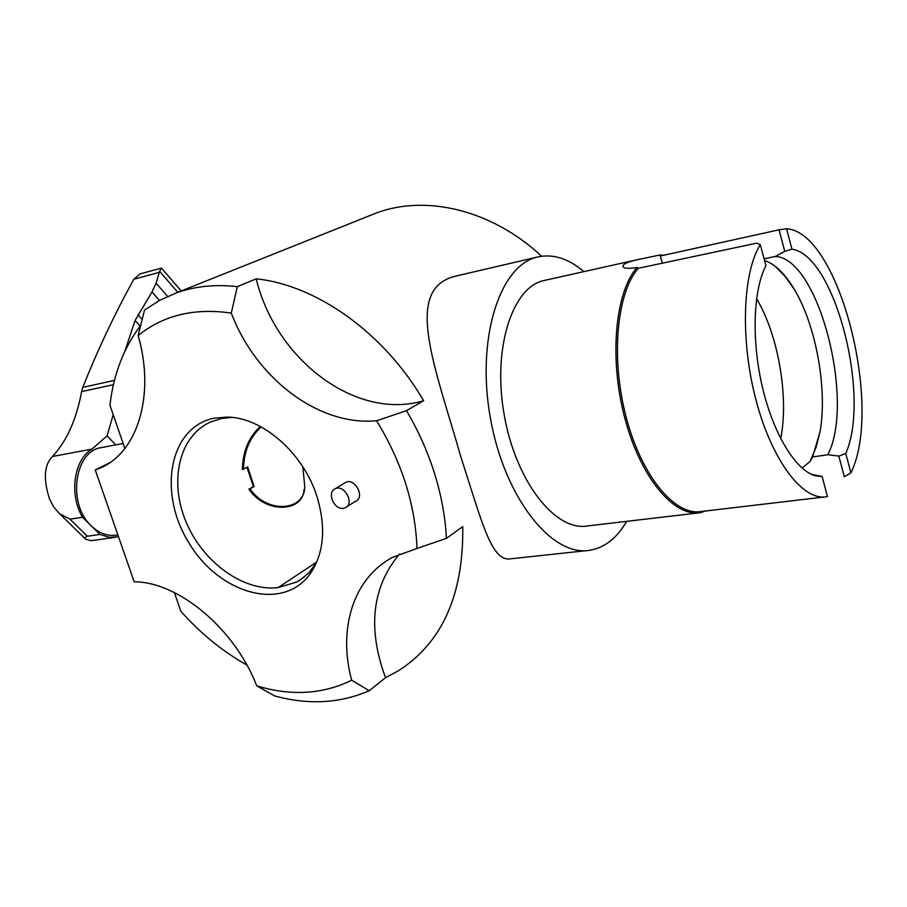 <?xml version="1.0" encoding="UTF-8"?>
<svg xmlns="http://www.w3.org/2000/svg" width="907" height="907" viewBox="0 0 907 907"><rect width="100%" height="100%" fill="white"/><g stroke="black" fill="none" stroke-linecap="round" stroke-linejoin="round"><path stroke-width="1.36" d="M124.826 351.383L135.075 320.488L152.013 291.941L156.106 283.188L159.609 271.295L161.457 268.075L181.219 290.943M139.939 273.937L133.828 279.254C114.588 314.117 97.582 350.159 82.798 387.368L81.607 391.631C76.46 419.453 66.744 441.085 52.47 456.504C44.216 464.758 43.185 478.783 49.363 498.578L53.592 506.854L59.692 513.816L69.998 519.178L82.571 517.262L99.951 534.438L87.378 536.241C85.065 537.103 84.51 538.123 85.723 539.302L91.154 540.697L115.393 537.295M159.269 272.383L133.828 279.254M118.5 536.729L109.373 537.295L99.951 534.438M113.216 414.703L107.083 435.859L91.981 449.09L52.47 456.504M107.083 435.859L115.745 444.895M82.571 517.262C68.819 494.655 73.909 459.554 91.981 449.09M101.981 447.48L101.119 447.639C74.295 451.164 67.209 504.099 91.301 525.89C99.056 533.282 107.343 536.343 116.164 535.085L117.842 534.847M140.982 324.955C123.908 347.324 113.556 374.058 109.928 405.146L124.849 448.512M231.285 313.096C194.415 307.722 163.385 315.194 138.159 335.533L144.508 310.126L159.587 300.376L176.151 292.961C194.858 286.249 215.242 284.14 237.305 286.646L231.285 313.096C256.012 378.31 318.493 426.301 376.632 420.746C401.892 462.196 415.361 504.768 417.016 548.452L446.425 538.361L462.751 526.638C463.692 594.663 442.197 642.746 398.286 670.874L385.52 677.688L369.217 690.726C339.898 703.447 308.323 705.17 274.504 695.873L256.76 685.851C234.63 628.472 178.248 581.772 134.179 581.795L95.269 469.951L109.577 462.819M256.216 278.834C316.407 285.047 383.831 332.574 423.637 400.69C356.077 421.007 275.603 359.58 256.216 278.834L237.305 286.646M376.632 420.746L406.495 410.678L423.637 400.69M406.495 410.678C418.41 430.882 427.787 451.913 434.634 473.76C441.403 495.607 445.337 517.137 446.425 538.361M587.033 550.594L510.868 558.78C491.639 562.442 482.241 523.124 460.801 456.675C435.043 366.281 402.538 288.358 456.062 276.045M368.911 215.979L376.382 212.986C425.973 194.336 491.991 209.846 541.626 256.216M246.897 665.058C222.634 651.441 200.628 633.517 180.856 611.295L174.405 592.577M369.217 690.726L351.678 680.193C337.789 629.175 353.061 578.507 392.425 557.397L417.016 548.452M138.159 335.533C155.664 395.906 136.991 453.545 99.419 468.352L95.269 469.951M351.678 680.193C322.711 694.377 291.079 696.259 256.76 685.851M346.44 507.058L355.85 501.106C365.328 496.923 354.626 477.399 345.612 482.422L344.649 483.012M317.031 496.696C326.316 527.931 323.958 553.746 309.945 574.131C282.36 612.157 219.097 593.722 188.905 542.896C157.523 492.83 169.099 426.902 214.426 418.127L227.192 417.095C262.304 417.231 303.494 453.115 317.031 496.696M316.588 562.465L309.128 572.555L300.716 579.664L296.714 582.045L278.166 587.566C243.337 591.874 202.318 561.909 185.697 521.06C168.895 480.211 179.337 435.53 211.036 421.8L221.909 418.433L231.988 417.413M278.166 587.566L316.792 561.989M399.568 553.928C372.006 586.965 367.324 628.222 385.52 677.688M304.026 489.542C303.312 512.217 265.638 514.201 248.937 489.179L253.427 486.606L246.987 467.275M261.148 426.902C249.72 437.412 243.824 451.516 243.484 469.214L242.407 469.543C242.736 451.459 248.722 437.106 260.366 426.483M343.436 508.305C334.184 510.131 326.588 492.433 335.102 488.85C344.15 483.816 354.943 503.51 345.431 507.693L343.436 508.305M243.484 469.214L247.622 466.924L254.119 486.503L250.015 488.85C267.894 515.21 307.371 510.471 304.559 484.531L302.836 466.833M248.937 489.179L250.015 488.85M254.119 486.503L253.427 486.606M626.658 521.355C616.873 538.225 604.481 547.885 589.471 550.334C551.671 556.887 504.337 497.614 490.392 418.104C476.005 338.685 499.712 265.4 537.193 257.089C552.76 253.518 568.326 258.359 583.87 271.624M756.563 298.698C778.297 334.842 789.079 397.3 780.689 438.648M764.556 260.547C775.349 264.073 785.564 274.163 795.178 290.818C816.277 327.019 827.354 389.092 820.177 431.052L812.649 456.924L809.928 461.629L802.06 468.057M764.102 258.824L775.247 256.488C818.307 257.531 855.403 401.019 827.864 454.736L812.649 456.924M811.618 474.372L822.116 476.481L816.515 476.016C797.015 471.957 774.351 436.437 762.889 389.137C751.359 341.894 752.98 290.183 765.927 265.694L760.327 244.663L756.767 243.155L638.29 268.291C616.624 292.95 610.581 358.424 626.227 417.413C641.702 476.526 674.989 516.094 701.236 511.514L824.667 496.957M775.247 256.488L784.748 251.398L779.045 229.8L660.75 255.91L659.514 255.082L664.139 255.162M791.947 249.176C834.803 255.048 871.037 396.189 845.778 453.455L850.902 472.932C883.565 406.54 838.918 231.602 786.573 228.791L791.947 249.176L784.748 251.398M850.902 472.932L844.304 476.719L838.85 456.085L845.778 453.455M838.85 456.085L827.864 454.736M822.116 476.481L827.456 496.548L826.356 496.753C802.967 500.993 772.242 461.21 756.234 400.951C740.101 340.817 742.493 272.724 760.327 244.663M786.573 228.791L779.045 229.8M705.544 511.004L700.385 512.682C673.89 517.307 640.297 477.354 624.708 417.696C608.948 358.163 615.139 292.167 637.054 267.429L638.29 268.291M659.514 255.082L636.873 259.81C626.318 262.304 621.76 264.708 623.188 267.032C624.912 268.608 629.526 268.744 637.054 267.429M698.526 512.909L587.453 525.958C555.549 531.706 515.936 481.787 504.292 415.361C492.263 349.014 512.002 287.394 543.701 280.58L545.175 280.252M159.609 271.295L177.738 292.326M152.013 291.941L159.439 300.455M137.943 314.729L142.308 319.638M156.106 283.188L167.591 296.408M114.475 380.373L82.798 387.368M113.432 384.67L81.607 391.631M135.075 320.488L140.097 326.101M69.998 519.178L87.378 536.241M660.217 255.559L662.325 263.189M139.735 273.993L161.401 268.098M85.712 539.28L59.749 513.872M101.119 447.639L123.125 443.512M176.151 292.961L376.382 212.986M296.714 582.045L304.605 576.784M229.766 417.22L227.192 417.095M313.255 567.601L309.945 574.131M105.813 465.166L99.419 468.352M345.612 482.422L335.102 488.85M537.193 257.089L456.051 276.034M775.19 266.227L785.881 277.338L795.178 290.818M820.177 431.052L816.153 447.14L810.03 461.504M636.873 259.81L543.701 280.58"/></g></svg>
